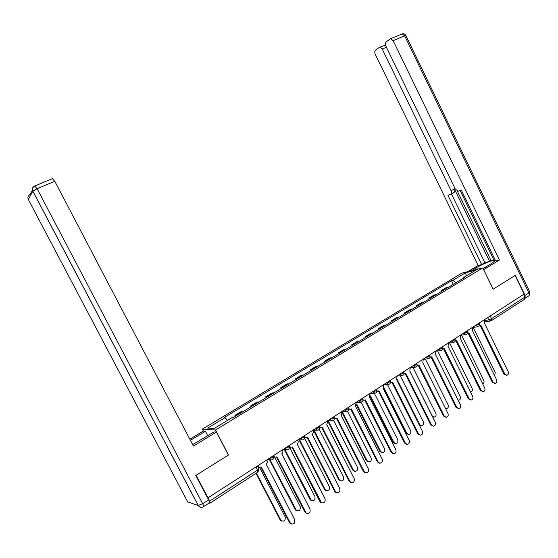 <?xml version="1.0" encoding="UTF-8"?>
<svg xmlns="http://www.w3.org/2000/svg" width="558" height="558" viewBox="0 0 558 558"><rect width="100%" height="100%" fill="white"/><g stroke="black" fill="none" stroke-linecap="round" stroke-linejoin="round"><path stroke-width="0.84" d="M203.384 431.125L202.338 429.123L215.486 430.002L482.775 267.91L493.139 289.204L515.118 275.436L524.143 294.087L207.981 497.848L196.13 475.263L228.494 454.986L215.486 430.002M482.775 267.91L461.794 273.155L202.338 429.123M209.117 503.016L209.878 503.253L209.424 501.23L257.566 470.08L258.752 468.601L257.398 466M207.981 497.848L209.424 501.23M523.585 294.443L524.876 297.107L524.562 299.193L491.612 320.557M448.402 287.293L446.065 287.74L441.001 290.802L443.324 290.362M441.371 291.548L441.001 290.802M436.342 294.589L434.04 295.008L428.893 298.125L431.181 297.714M429.262 298.872L428.893 298.125M424.087 302.011L421.813 302.408L416.582 305.568L418.835 305.191M416.952 306.328L416.582 305.568M411.609 309.557L409.377 309.927L404.055 313.15L406.273 312.794M404.431 313.91L404.055 313.15M398.921 317.244L396.724 317.579L391.304 320.85L393.488 320.536M391.688 321.624L391.304 320.85M386.01 325.063L383.855 325.363L378.338 328.697L380.479 328.411M378.729 329.471L378.338 328.697M372.87 333.014L370.756 333.279L365.141 336.676L367.241 336.425M365.532 337.457L365.141 336.676M359.498 341.112L357.42 341.343L351.707 344.802L353.765 344.579M352.105 345.583L351.707 344.802M345.876 349.357L343.847 349.552L338.036 353.068L340.045 352.886M338.434 353.863L338.036 353.068M332.017 357.748L330.029 357.908L324.107 361.486L326.074 361.347M324.512 362.288L324.107 361.486M317.9 366.292L315.961 366.418L309.934 370.059L311.845 369.954M310.339 370.868L309.934 370.059M303.517 374.997L301.634 375.081L295.489 378.791L297.351 378.729M295.907 379.607L295.489 378.791M288.87 383.869L287.035 383.904L280.779 387.691L282.592 387.67M281.197 388.507L280.779 387.691M273.943 392.902L272.164 392.902L265.789 396.752L267.547 396.773M266.215 397.582L265.789 396.752M258.738 402.109L257.015 402.06L250.521 405.987L252.216 406.057M250.947 406.824L250.521 405.987M243.232 411.49L241.572 411.399L234.953 415.403L236.585 415.522M235.385 416.247L234.953 415.403M455.963 282.711L452.873 280.367L465.512 272.757L475.765 270.198L462.987 277.933L462.91 278.505M452.873 280.367L451.485 280.702L224.107 417.593L225.034 417.621L207.674 428.077L214.153 428.481L231.821 417.789L232.798 417.816L464.43 277.584L462.987 277.933M453.27 284.343L451.485 280.702M225.034 417.621L227.49 420.411M465.512 272.757L466.307 275.924M479.468 325.37L480.836 325.126L504.767 374.013L506.831 375.283C508.331 374.718 508.784 373.511 508.178 371.649L484.316 322.873L484.783 319.455M506.531 375.304L503.909 374.069L480.096 325.433M479.859 325.44L479.406 325.53M494.604 375.771L495.253 372.486L473.163 327.434M467.437 333.091L468.88 332.854L493.077 382.125L495.134 383.409C496.69 382.851 497.157 381.623 496.543 379.719L472.424 330.566L472.905 327.107M494.848 383.416L492.233 382.167L468.162 333.161M467.869 333.175L467.367 333.272M455.189 340.938L456.723 340.722L481.184 390.377L483.221 391.667C484.839 391.123 485.334 389.882 484.714 387.929L460.329 338.385L460.824 334.898M482.97 391.674L480.347 390.405L456.019 341.029M455.67 341.043L455.126 341.14M471.405 270.756L476.644 267.596C482.3 264.122 492.351 260.049 494.039 260.579C494.974 260.893 493.816 262.051 490.573 264.067L483.109 268.6M525.155 298.195L525.085 295.447L515.334 275.303L493.216 289.156L483.605 269.612M483.688 269.591L499.459 260L495.671 260.97L461.236 189.978L458.223 191.171L455.244 188.995L385.906 46.209C385.139 44.375 385.194 42.994 386.059 42.066L390.091 38.92L402.22 33.905L404.669 35.831L393.132 40.629L390.691 38.676M460.127 190.417L494.018 260.272L495.19 259.972M457.316 191.087L491.033 260.537L493.802 259.826M491.033 260.537L489.582 261.416L484.853 262.637L481.666 264.562L478.108 265.475L375.311 54.391C374.558 52.598 374.592 51.259 375.422 50.373L379.273 47.367L385.494 45.072M467.883 271.634L478.108 265.475M499.459 260L393.132 40.629M385.39 44.452L384.936 45.01M386.429 47.297L382.216 49.062L451.066 190.703C451.792 192.454 451.666 193.626 450.69 194.219L447.969 195.314L481.666 264.562M382.216 49.062L379.831 47.137M451.066 190.703L454.372 188.925L489.582 261.416M454.372 188.925C455.091 190.669 454.965 191.84 453.982 192.44L450.913 194.1M451.401 193.835L484.853 262.637M192.643 444.58L214.077 431.913L216.434 432.087L193.431 446.079L54.81 181.308L37.079 188.681L202.659 503.707L208.601 499.87L195.795 475.472L228.389 455.056L216.434 432.087M192.712 444.552L190.424 440.332M190.487 440.297L205.435 431.278L203.245 431.118L189.825 439.202M207.764 435.749L205.435 431.278M52.361 178.686L54.81 181.308M208.601 499.87C209.557 501.781 209.78 502.793 209.285 502.904L203.593 506.594M482.726 383.897C484.002 383.179 484.351 382.007 483.772 380.382L461.515 335.128M470.596 392.072L470.617 392.065C472.207 391.542 472.703 390.321 472.096 388.417L449.671 342.968M442.724 348.924L444.349 348.722L469.09 398.775L471.098 400.065C472.779 399.549 473.303 398.286 472.675 396.285L448.018 346.351L448.534 342.814M470.882 400.072L468.26 398.789L443.666 349.029M443.261 349.05L442.661 349.148M430.037 357.043L431.759 356.862L456.779 407.312L458.76 408.616C460.503 408.121 461.061 406.838 460.427 404.78L435.498 354.449L436.028 350.877M458.585 408.616L455.963 407.319L431.097 357.169M430.63 357.204L429.974 357.287M417.119 365.309L418.946 365.148L444.245 416.01L446.191 417.314C448.011 416.847 448.604 415.55 447.962 413.429L422.748 362.693L423.292 359.08M446.079 417.314L443.45 415.996L418.298 365.455M417.782 365.497L417.063 365.567M458.188 400.26L458.662 400.288C460.315 399.779 460.831 398.545 460.217 396.585L437.632 350.947M445.458 408.386L446.491 408.644C448.207 408.156 448.758 406.908 448.144 404.892L425.391 359.08M446.323 408.644L445.591 408.651M409.837 371.042L432.192 415.863L434.096 417.147C435.896 416.693 436.482 415.424 435.854 413.345L412.948 367.366M433.991 417.147L432.687 417.028M403.964 373.707L405.903 373.588L431.494 424.854L433.385 426.166C435.289 425.74 435.924 424.429 435.275 422.232L409.774 371.084L410.339 367.436M433.385 426.166L430.706 424.833L405.275 373.895M404.696 373.944L403.915 373.993M397.003 379.294L419.623 424.512L421.485 425.796C423.362 425.377 423.982 424.094 423.355 421.946L400.302 375.82M421.485 425.796L419.337 425.14M390.565 382.258L392.623 382.174L418.514 433.866L420.334 435.177C422.336 434.801 423.013 433.468 422.364 431.188L396.564 379.628L397.143 375.932M420.334 435.177L417.733 433.824L392.016 382.481M391.374 382.537L390.53 382.565M383.883 387.573L406.838 433.308L408.63 434.591C410.597 434.222 411.267 432.924 410.632 430.699L387.44 384.448M408.63 434.591L406.098 433.273L383.423 388.11M376.922 390.956L379.098 390.921L405.289 443.038L407.033 444.342C409.14 444.029 409.865 442.689 409.216 440.311L383.109 388.326L383.716 384.595M406.447 444.301L404.529 442.982L378.512 391.221M377.822 391.291L376.894 391.291M370.449 395.859L393.822 442.257L395.538 443.54C397.603 443.233 398.321 441.922 397.687 439.606L374.362 393.25M394.98 443.498L393.097 442.208L370.1 396.564M363.014 399.807L364.423 400.205L365.323 399.828L391.828 452.378L393.474 453.675C395.692 453.445 396.473 452.085 395.824 449.602L369.41 397.184L370.031 393.411M393.048 453.633L391.081 452.308L364.758 400.128M364.018 400.212L363 400.17M356.632 403.999L380.577 451.373L382.195 452.643C384.371 452.419 385.139 451.094 384.511 448.667L361.061 402.234M381.791 452.601L379.865 451.31L356.464 405.017M348.834 408.805L350.278 409.293L351.296 408.902L378.115 461.891L379.642 463.161C381.986 463.035 382.83 461.675 382.188 459.067L355.46 406.21L356.102 402.388M379.412 463.133L377.382 461.808L350.745 409.195M349.971 409.293L348.841 409.209M334.381 417.949L335.839 418.556L337.004 418.151L364.151 471.58L365.532 472.814L364.813 472.71L363.432 471.482L336.474 418.43M335.679 418.556L334.409 418.402M364.813 472.71L365.532 472.814C368.008 472.828 368.929 471.454 368.294 468.706L341.245 415.403L341.908 411.539M319.622 427.219L321.087 427.986L322.433 427.567L349.915 481.456L351.128 482.621C353.744 482.81 354.749 481.442 354.142 478.527L326.758 424.771L327.706 421.374L327.441 420.858M351.268 482.677L349.217 481.345L321.931 427.846M321.087 427.986L319.699 427.763M304.522 436.544L306 437.57L307.591 437.172L335.414 491.521L336.425 492.588C339.194 493 340.289 491.647 339.717 488.536L312.138 434.229C313.233 433.35 313.505 432.234 312.968 430.881L312.703 430.358M336.725 492.728L334.73 491.389L307.109 437.437M305.728 437.556L304.696 437.291M288.974 445.647L290.551 447.307L292.455 446.958L321.415 502.702C324.337 503.4 325.537 502.074 325.021 498.733L297.1 443.959C298.209 443.066 298.495 441.936 297.944 440.562L297.679 440.039M321.896 502.967L319.964 501.628L292.001 447.216M290.648 447.335L289.386 446.979M273.49 455.628L274.71 457.142L277.033 456.932L306.105 512.955C309.16 514.002 310.471 512.725 310.032 509.133L281.762 453.877C282.892 452.963 283.185 451.82 282.634 450.439L282.362 449.908M306.774 513.402L304.912 512.063L276.601 457.183M275.129 457.309L273.762 456.828M346.427 411.42L342.11 411.406L367.094 460.65L368.587 461.891C370.882 461.773 371.719 460.441 371.091 457.895L347.453 411.239M368.378 461.871L366.39 460.573L342.445 413.366M328.195 420.669L353.36 470.101L354.714 471.301C357.141 471.315 358.048 469.982 357.434 467.297L333.517 420.265M354.023 471.203L354.714 471.301L352.677 470.003L327.602 420.753M314.035 430.127L339.369 479.72L340.554 480.856C343.128 481.045 344.112 479.713 343.519 476.867L319.246 429.297M340.708 480.919L338.706 479.608L313.401 430.099M299.618 439.788L325.126 489.519L326.109 490.566C328.829 490.97 329.911 489.652 329.353 486.611L304.591 438.274M326.416 490.705L324.47 489.394L299.004 439.739M284.936 449.636L311.378 500.407C314.238 501.091 315.423 499.801 314.914 496.543L289.456 447.028M311.859 500.672L309.976 499.361L284.343 449.567M269.96 459.639L296.354 510.389C299.346 511.407 300.636 510.165 300.211 506.664L274.648 457.128M297.016 510.821L295.203 509.517L269.381 459.555M257.698 465.804L258.494 467.018L261.297 467.109L290.495 523.355C293.661 524.82 295.084 523.613 294.757 519.728L266.124 463.991C267.282 463.063 267.582 461.905 267.024 460.51L266.745 459.973M291.353 524.032L289.567 522.707L260.893 467.353M259.289 467.478L257.852 466.865M256.387 473.093L281.044 520.502C284.141 521.932 285.536 520.754 285.222 516.973L259.616 467.548M281.888 521.165L280.151 519.868L256.01 473.337M268.761 458.676L272.374 457.588L273.518 456.172L273.301 455.753M284.385 448.604L288.019 447.495L289.107 446.135L288.891 445.702M299.716 438.728L303.357 437.598L304.396 436.286L304.173 435.854M314.747 429.039L318.402 427.888L319.399 426.633L319.169 426.186M329.492 419.539L333.154 418.367L334.116 417.161L333.886 416.707M343.958 410.214L347.634 409.028L348.555 407.863L348.325 407.403M358.159 401.062L361.842 399.856L362.728 398.74L362.491 398.266M372.102 392.079L375.792 390.858L376.643 389.784L376.399 389.303M385.787 383.255L389.484 382.021L390.3 380.988L390.056 380.5M399.221 374.599L402.925 373.351L403.713 372.353L403.469 371.858M412.418 366.09L416.129 364.827L416.882 363.872L416.638 363.377M425.377 357.741L429.095 356.464L429.82 355.544L429.569 355.034M438.114 349.531L441.831 348.248L442.536 347.355L442.278 346.846M450.62 341.468L454.345 340.171L455.021 339.313L454.763 338.797M462.917 333.544L466.641 332.24L467.297 331.41L467.039 330.894M474.998 325.76L478.722 324.442L479.357 323.647L479.099 323.117M485.195 320.418L488.738 319.867L491.535 318.688L524.876 297.107M487.636 317.614L488.738 319.867L491.284 320.773L491.535 318.688L490.203 315.961M269.228 458.376L270.253 459.673L271.209 459.994M284.873 448.29L286.868 449.901M300.225 438.4L301.934 439.969C304.047 439.892 304.912 438.755 304.522 436.551M315.277 428.697L317.202 430.288C319.155 430.058 319.929 428.921 319.518 426.884M330.05 419.177L332.115 420.774C333.942 420.432 334.647 419.309 334.228 417.405M344.537 409.837L346.713 411.42C348.436 411.009 349.085 409.907 348.666 408.1M358.759 400.672L361.005 402.241C362.644 401.781 363.251 400.693 362.84 398.97M372.716 391.674L375.011 393.223C376.58 392.734 377.159 391.66 376.748 390.007M386.422 382.844L388.745 384.378C390.258 383.862 390.809 382.809 390.398 381.205M399.877 374.174L402.22 375.687C403.685 375.157 404.215 374.118 403.811 372.563M413.087 365.657L415.445 367.157C416.868 366.613 417.377 365.588 416.979 364.074M426.068 357.294L428.425 358.78C429.813 358.229 430.309 357.218 429.911 355.732M438.818 349.078L441.169 350.55C442.529 349.992 443.01 348.994 442.62 347.543M451.338 341.008L453.689 342.466C455.021 341.908 455.495 340.917 455.105 339.494M463.649 333.077L465.986 334.521C467.297 333.956 467.757 332.98 467.374 331.585M475.744 325.279L478.073 326.709C479.364 326.151 479.817 325.181 479.434 323.807M251.804 405.973L258.319 402.032M267.122 396.703L273.518 392.832M282.153 387.608L288.43 383.806M296.905 378.68L303.064 374.948M311.392 369.912L317.439 366.257M325.607 361.312L331.543 357.72M339.564 352.865L345.395 349.336M353.277 344.565L359.003 341.098M366.745 336.418L372.367 333.007M379.977 328.411L385.501 325.063M392.971 320.543L398.405 317.258M405.75 312.808L411.086 309.578M418.305 305.212L423.55 302.038M430.643 297.742L435.805 294.624M442.78 290.397L447.851 287.328M236.187 415.424L242.835 411.406M255.934 466.941L257.566 470.08L257.88 472.124L210.031 503.149M504.767 374.013L503.909 374.069M493.077 382.125L492.233 382.167M481.184 390.377L480.347 390.405M525.085 295.447L528.956 292.943L404.669 35.831L405.91 35.621L529.772 291.925L528.956 292.943C529.619 294.547 529.458 295.594 528.461 296.075L525.155 298.216M477.446 269.242L476.644 267.596M401.69 34.122L402.22 33.905C403.825 33.508 405.031 34.038 405.854 35.489M28.444 199.701L187.718 501.928L198.181 505.464L32.817 191.171L28.332 199.492C27.447 197.295 28.04 195.635 30.125 194.505L32.448 190.159M34.673 186.002C32.51 187.16 31.897 188.883 32.817 191.171L37.079 188.681L34.673 186.002M52.647 178.567L34.938 185.891C32.831 187.049 32.134 188.785 32.859 191.115L198.257 505.485C199.597 507.41 201.299 507.836 203.37 506.741C203.851 506.636 203.614 505.625 202.659 503.707L198.181 505.464L200.747 507.306M469.09 398.775L468.26 398.789M456.779 407.312L455.963 407.319M444.245 416.01L443.45 415.996M431.494 424.854L430.706 424.833M419.009 424.492L419.623 424.512M418.514 433.866L417.733 433.824M406.098 433.273L406.838 433.308M405.289 443.038L404.529 442.982M393.097 442.208L393.822 442.257M391.828 452.378L391.081 452.308M379.865 451.31L380.577 451.373M378.115 461.891L377.382 461.808M364.151 471.58L363.432 471.482M349.915 481.456L349.217 481.345M335.414 491.521L334.73 491.389M320.627 501.775L319.964 501.628M305.561 512.237L304.912 512.063M366.39 460.573L367.094 460.65M352.677 470.003L353.36 470.101M338.706 479.608L339.369 479.72M324.47 489.394L325.126 489.519M309.976 499.361L310.611 499.508M295.203 509.517L295.817 509.684M257.977 466.342L257.545 466.272M290.195 522.895L289.567 522.707M280.151 519.868L280.744 520.049M473.072 327.448L477.515 326.793M460.978 335.205L465.421 334.598M448.667 343.093L453.117 342.535M436.14 351.115L440.597 350.612M423.389 359.275L427.853 358.836M410.416 367.582L414.88 367.206M397.198 376.036L401.669 375.722M383.737 384.643L388.228 384.406M370.038 393.404L374.544 393.244M356.206 402.318L360.608 402.248M327.755 420.655L331.996 420.767M313.129 430.085L317.202 430.288M298.237 439.683L301.934 439.969M283.101 449.434L286.289 449.783C288.605 449.964 289.581 448.841 289.232 446.4M267.749 459.325L270.253 459.673C272.778 460.273 273.915 459.199 273.643 456.451M258.082 471.984L258.884 468.887M490.336 321.031L485.153 321.827M494.311 261.137L494.039 260.579M529.04 295.663L529.87 292.127M407.033 444.342L406.273 444.294M394.806 443.484L395.538 443.54M393.474 453.675L392.727 453.605M381.477 452.573L382.195 452.643M379.642 463.161L378.91 463.077M351.128 482.621L350.424 482.503M306 437.57L305.359 437.528M336.425 492.588L335.735 492.449M290.551 447.307L289.93 447.244M321.415 502.702L320.745 502.549M274.71 457.142L274.111 457.058M306.105 512.955L305.456 512.788M367.889 461.815L368.587 461.891M339.885 480.745L340.554 480.856M325.46 490.433L326.109 490.566M310.743 500.261L311.378 500.407M295.733 510.221L296.354 510.389M258.494 467.018L257.908 466.92M290.495 523.355L289.867 523.167M280.444 520.321L281.044 520.502"/></g></svg>
